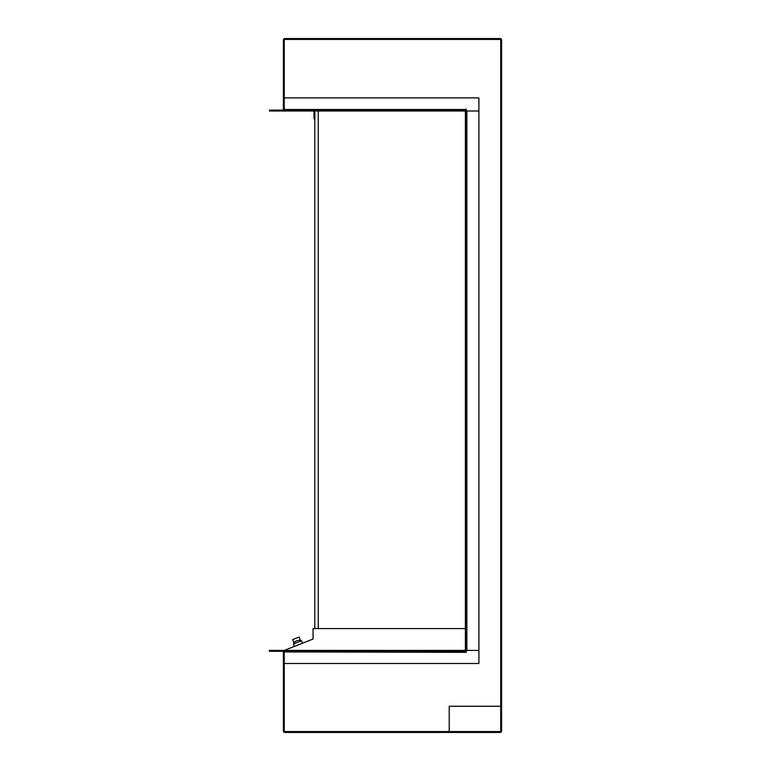 <?xml version="1.0" encoding="UTF-8"?>
<svg xmlns="http://www.w3.org/2000/svg" width="771" height="771" viewBox="0 0 771 771"><rect width="100%" height="100%" fill="white"/><g stroke="black" fill="none" stroke-linecap="round" stroke-linejoin="round"><path stroke-width="1.16" d="M465.8 110.118L269.416 110.118L269.416 110.995L465.8 110.995L466.233 109.039L466.233 650.406L465.366 650.406L465.366 110.995L478.897 110.995L478.897 650.406L466.233 650.406L478.897 650.406L478.897 663.494L284.248 663.494L284.248 730.879L284.952 731.573L449.214 731.573L449.214 706.265L500.716 706.265L500.716 40.121L500.013 39.427L284.952 39.427L284.248 40.121L284.248 97.898L284.248 40.063A0.646 0.646 0 0 1 284.894 39.427L500.071 39.427A0.646 0.646 0 0 1 500.716 40.063L500.716 730.937A0.646 0.646 0 0 1 500.071 731.573L284.894 731.573A0.646 0.646 0 0 1 284.248 730.937L284.248 663.494L284.248 730.879L284.952 731.573L500.013 731.573L500.716 730.879L500.716 40.121L500.013 39.427L284.952 39.427L284.248 40.121L284.248 110.118M314.019 628.587L465.366 628.587L313.055 628.587L313.055 639.053L284.248 650.406L313.055 639.053L313.055 628.587L465.366 628.587L318.259 628.587L318.259 110.995L318.259 628.587M314.77 628.587L314.77 110.995A1.513 1.513 0 0 1 314.896 111.641L314.896 118.85L314.019 118.85L314.019 111.641A0.646 0.646 0 0 0 313.373 110.995M301.548 640.778A6.332 6.332 0 0 0 293.433 643.978L301.548 640.778L302.511 643.207M293.433 643.978L294.387 646.406M312.65 639.217A0.646 0.646 0 0 0 313.055 638.687M292.643 639.583L299.138 637.019L292.643 639.583L293.992 643.004M299.138 637.019L300.488 640.45M282.735 110.118A0.646 0.646 0 0 0 283.381 109.482L283.381 40.063A1.513 1.513 0 0 1 284.894 38.55L500.071 38.55A1.513 1.513 0 0 1 501.584 40.063L501.584 730.937A1.513 1.513 0 0 1 500.071 732.45L284.894 732.45A1.513 1.513 0 0 1 283.381 730.937L283.381 651.919A0.646 0.646 0 0 0 282.735 651.273M284.104 110.118A1.513 1.513 0 0 0 284.248 109.482L465.8 109.482M284.248 663.494L284.248 651.919A1.513 1.513 0 0 0 284.104 651.273M466.233 650.406L466.233 652.353L284.248 651.919L284.248 651.273M465.8 651.273L269.416 651.273L269.416 650.406L465.8 650.406L465.8 651.919M466.233 110.995L478.897 110.995L478.897 97.898L284.248 97.898M466.879 110.995L466.879 650.406"/></g></svg>
